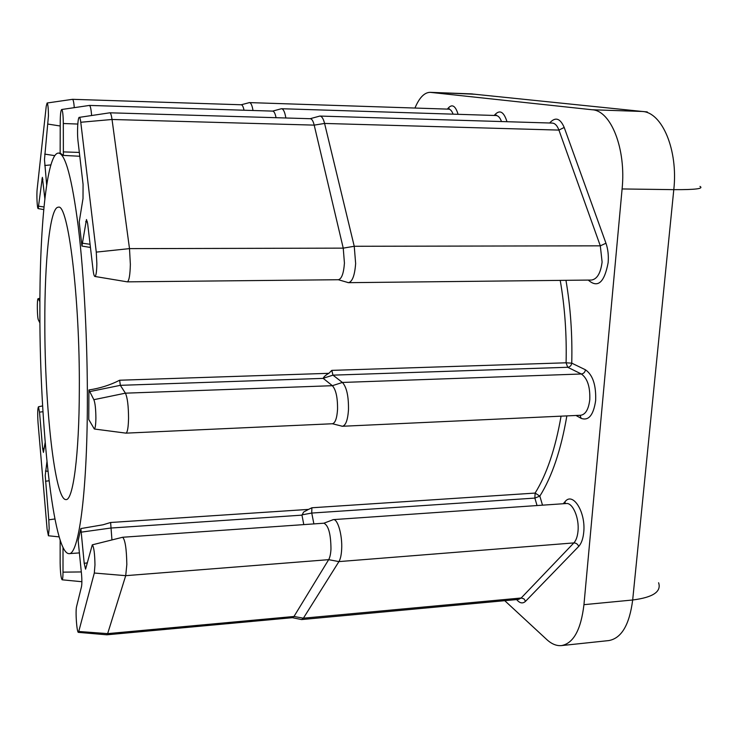 <?xml version="1.0" encoding="UTF-8"?>
<svg xmlns="http://www.w3.org/2000/svg" width="738" height="738" viewBox="0 0 738 738"><rect width="100%" height="100%" fill="white"/><g stroke="black" fill="none" stroke-linecap="round" stroke-linejoin="round"><path stroke-width="1.11" d="M79.326 389.673C79.962 296.925 67.97 202.59 58.284 207.221C49.935 207.018 44.566 261.27 44.824 323.945C44.741 406.435 54.852 500.484 66.005 499.589C73.016 500.512 79.187 455.66 79.326 389.673M566.849 415.9C561.065 449.811 552.061 476.554 539.838 496.12L534.865 498.085L535.124 493.076C546.784 474.211 555.428 448.584 561.065 416.167M45.184 442.376L43.431 452.422L42.638 448.455L39.511 412.145L38.459 406.786C37.629 408.529 37.481 413.787 38.025 422.57L47.112 529.275L48.413 535.76L49.169 528.417L48.791 519.81L45.221 475.456L46.955 461.684M46.678 185.035L44.474 159.602L48.459 115.755C48.367 108.182 47.915 103.938 47.112 103.006L46.245 106.134L37.195 188.9C36.466 194.869 37.195 209.177 38.201 208.586L42.37 177.332L44.861 198.743M72.361 99.344L72.508 99.326C73.265 99.621 73.865 102.397 74.289 107.656M88.911 389.959L88.763 419.516L94.326 429.009C95.267 428.427 95.792 424.793 95.894 418.105C95.811 409.036 95.137 402.902 93.855 399.692L88.911 389.959C100.027 388.289 110.276 385.051 119.648 380.227L120.331 385.328L125.414 393.169C127.425 397.496 128.477 405.863 128.55 418.28C128.338 427.431 127.489 432.376 125.986 433.141L125.691 433.095M96.853 263.632L96.272 252.11L80.774 122.259C80.387 119.159 79.925 117.517 79.381 117.351C77.804 116.576 76.927 132.646 78.043 141.401L83.071 184.343L83.016 198.504L79.206 222.027L81.918 246.058L86.475 219.518L87.647 223.522L93.089 270.071C93.606 274.305 94.243 276.436 94.999 276.482C96.097 275.744 96.724 271.464 96.853 263.632M109.593 112.849L109.851 112.803C110.709 113.015 111.438 115.248 112.038 119.482L129.501 248.623L130.358 264.361C130.091 275.071 129.076 280.892 127.323 281.851L127.01 281.796M244.02 110.22C243.3 106.715 242.378 104.897 241.243 104.768L249.453 102.6C250.985 102.813 252.165 105.442 253.005 110.497M248.863 102.73L249.37 102.6M119.648 380.227L328.862 373.317L331.805 370.375L332.967 375.144L342.404 382.45C346.648 387.099 348.677 396.232 348.484 409.867C347.764 420.051 345.735 425.512 342.414 426.269L332.395 423.75C335.218 423.095 336.934 418.345 337.543 409.498C337.69 397.681 335.974 389.747 332.377 385.697L323.226 378.382L120.331 385.328L89.436 391.657M318.908 116.318L319.941 116.069C321.833 116.244 323.382 118.698 324.582 123.449L354.24 246.28L355.642 263.521C354.747 275.394 352.358 281.778 348.484 282.672L338.355 279.73C341.657 278.946 343.677 273.401 344.434 263.088L343.235 248.134L314.194 125.119C313.18 120.986 311.86 118.846 310.246 118.707L310.135 118.707M80.857 528.574L78.154 540.548L81.54 574.284C82.001 579.819 81.992 583.961 81.494 586.71L76.614 606.405C75.23 611.11 76.844 633.407 78.514 632.374L94.307 573.029L94.971 564.902C94.768 553.518 93.874 546.83 92.287 544.838L85.571 569.164L84.206 563.325L80.857 528.574L103.016 524.783L110.617 522.495L111.945 539.93M122.407 537.319L122.674 537.255C125.174 539.875 126.567 548.989 126.825 564.579L125.709 575.668L107.647 633.628L106.687 634.791M301.528 619.56L292.396 617.688L293.982 616.479L328.668 559.662C329.941 557.476 330.707 553.915 330.975 549.007C330.836 533.989 328.475 525.391 323.89 523.205L333.336 519.617C337.746 518.731 342.506 535.401 341.657 549.321C341.353 554.985 340.439 559.081 338.926 561.6L303.401 618.186L301.63 619.56L300.818 619.422M332.303 519.976L333.198 519.635M110.617 522.495L308.539 509.395L303.632 512.043L301.971 515.142L110.617 528.057L81.115 532.172M308.539 509.395L311.879 507.772L311.75 513.058L313.881 523.897M39.88 314.517C39.87 424.774 53.247 553.749 69.04 553.657C78.394 554.948 87.029 495.779 87.361 404.968C87.656 343.345 84.067 274.61 78.256 226.566C71.964 178.107 65.359 153.605 58.459 153.07C46.568 153.144 39.455 229.905 39.88 314.517M90.451 247.461L81.918 246.058M79.787 156.253L63.376 155.414L60.147 153.126L60.23 121.908C60.313 114.224 60.811 110.082 61.715 109.501L89.418 105.433C90.396 105.829 91.125 109.196 91.613 115.525M504.755 600.677L546.729 639.514C551.609 644.016 556.526 646.045 561.47 645.593C573.472 643.388 580.963 629.745 583.952 604.671L622.097 188.956C626.248 148.928 610.963 110.543 592.162 109.759L430.134 92.333C424.378 92.453 419.313 97.684 414.95 108.043M60.147 540.244L60.147 563.122C60.341 572.762 61.005 578.324 62.13 579.81C62.684 579.45 62.97 576.895 63.007 572.144L63.016 547.587M303.788 524.607L301.971 515.142M348.318 282.663L347.229 282.35M342.257 426.278L341.242 426.02M280.754 108.91L281.529 108.726C283.429 108.993 284.868 112.075 285.846 117.988M63.376 155.414L63.311 123.514C63.21 115.202 62.684 110.534 61.715 109.501M276.058 117.693C275.209 113.468 274.075 111.272 272.636 111.106L281.427 108.726M39.889 301.63L38.173 298.669C36.9 297.977 37.149 318.05 38.431 320.043L39.926 322.976M328.862 373.317C325.79 375.033 323.899 376.694 323.17 378.29L323.226 378.382M542.504 505.17L539.838 496.12L535.124 493.076L311.879 507.772M563.223 503.74L565.087 501.646C572.9 491.443 585.99 512.329 583.721 532.393C583.066 538.832 581.396 543.5 578.703 546.415C577.78 544.127 576.166 542.965 573.86 542.91C576.092 540.474 577.467 536.581 578.002 531.222C579.413 518.076 572.725 502.532 566.295 503.528L565.299 503.593M565.963 280.32C570.529 307.137 572.457 334.748 571.747 363.151L585.446 369.784C592.798 374.895 596.203 385.171 595.649 400.605C593.49 415.134 588.656 421.047 581.147 418.354L580.04 415.291M579.856 415.3L580.76 415.254C585.594 414.461 588.601 409.267 589.782 399.682C590.243 386.85 587.43 378.29 581.341 373.991L567.716 367.275L332.967 375.144L323.17 378.29M590.308 280.053L591.489 280.043C597.116 279.176 600.658 273.171 602.107 262.027L600.308 245.837L558.924 130.091C557.245 125.608 555.013 123.264 552.255 123.08L551.286 123.043M549.662 122.997C555.308 116.659 560.16 118.145 564.201 127.453L605.963 243.236C608.001 249.075 608.721 255.569 608.14 262.691C604.367 282.636 597.743 288.429 588.278 280.08M54.907 518.971L48.791 519.81M49.059 480.779L45.47 481.25M50.857 164.906L44.741 165.487M585.446 369.784C585.003 372.266 583.629 373.668 581.341 373.991L342.404 382.45L332.377 385.697L125.414 393.169L93.855 399.692M605.963 243.236L600.308 245.837L354.24 246.28L343.235 248.134L129.501 248.623L96.272 252.11M453.086 114.159C451.914 110.94 450.429 109.27 448.649 109.15L449.211 108.615L448.27 109.132M537.043 505.548L534.865 498.085L311.75 513.058L301.962 514.856M331.805 370.375L566.083 362.801C566.784 334.508 564.828 307.026 560.225 280.385M447.376 109.104C451.721 103.458 455.3 105.202 458.095 114.316M494.202 115.46C499.469 109.242 503.731 111.327 506.988 121.715M581.147 418.354L576 415.476M578.703 546.415L525.594 601.249C522.772 603.905 519.783 603.343 516.628 599.57M583.952 604.671L632.678 599.994L673.794 189.648L622.097 188.956M592.162 109.759L642.291 111.466L470.992 93.864L430.678 92.37M475.023 94.243L430.134 92.333M699.984 186.4C703.96 188.697 695.224 189.777 673.794 189.648C678.25 150.174 662.17 112.287 642.291 111.466L647.281 111.927M561.47 645.593L608.795 640.575C621.507 638.296 629.468 624.772 632.678 599.994C652.955 597.429 661.599 591.682 658.6 582.743M94.307 573.029L125.709 575.668L328.668 559.662L338.926 561.6L573.86 542.91L521.176 598.001L518.556 599.394L301.63 619.56M78.984 631.497L107.647 633.628L293.982 616.479L303.401 618.186L521.176 598.001L523.888 598.822L525.594 601.249M87.398 562.863L84.206 563.325M81.309 571.941L63.007 572.144M80.774 122.259L112.038 119.482L314.194 125.119L324.582 123.449L558.924 130.091L564.201 127.453M501.48 121.549C500.078 117.683 498.27 115.672 496.037 115.515L496.37 115.054L495.392 115.497M567.716 367.275L566.083 362.801L571.747 363.151C571.313 365.587 569.967 366.961 567.716 367.275M87.407 221.87L85.7 221.621M90.073 244.278L82.213 243.199M42.942 179.269L41.891 179.113M43.994 206.963L38.828 206.225M60.23 126.004L48.099 124.104M54.769 155.635L44.714 154.113M77.794 124.049L63.311 123.514M79.335 152.434L63.293 151.89M47.961 471.268L45.442 471.019M42.97 411.712L39.511 412.145M44.271 448.243L42.638 448.455M39.907 298.567L38.358 298.853M565.087 501.646L565.124 503.602M47.112 103.006L72.508 99.326M72.481 99.316L241.243 104.768M249.453 102.6L448.649 109.15M92.287 544.838L122.674 537.255M122.619 537.255L323.89 523.205M333.336 519.617L566.295 503.528M69.04 553.657L79.455 552.9M58.459 153.07L60.147 153.107M472.541 93.957L470.41 93.827M106.844 634.809L292.469 617.678M78.514 632.374L106.881 634.809M62.13 579.81L81.881 581.719M319.941 116.069L552.255 123.08M348.484 282.672L591.489 280.043M342.414 426.269L580.76 415.254M281.529 108.726L496.037 115.515M125.93 433.141L332.395 423.75M109.805 112.803L310.246 118.707M127.259 281.851L338.355 279.73M89.39 105.423L272.636 111.106M310.154 118.698L319.803 116.078M79.381 117.351L109.851 112.803M94.999 276.482L127.323 281.851M94.326 429.009L125.986 433.141M38.201 208.586L43.745 209.583M48.413 535.76L59.123 536.886M38.459 406.786L42.629 405.9M38.173 298.669L39.907 298.337M517.873 599.45L518.556 599.394"/></g></svg>
